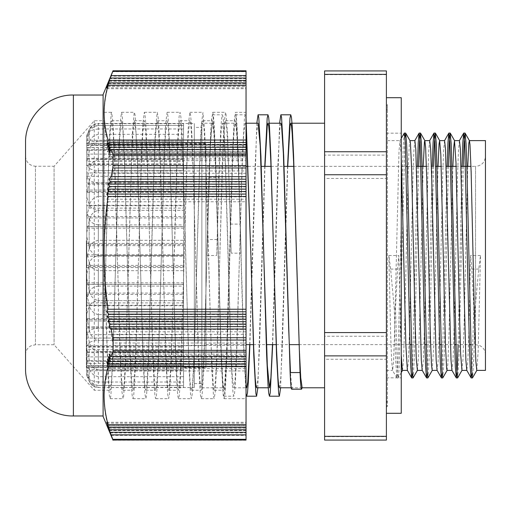 <?xml version="1.0" encoding="UTF-8"?>
<svg xmlns="http://www.w3.org/2000/svg" width="511" height="511" viewBox="0 0 511 511"><rect width="100%" height="100%" fill="white"/><g stroke="black" fill="none" stroke-linecap="round" stroke-linejoin="round"><path stroke-width="0.38" stroke-dasharray="2.56 1.92" d="M324.587 178.422L324.587 155.114L386.399 155.114L386.399 178.422L324.587 178.422L324.587 336.251L386.399 336.251L386.399 178.422M386.399 155.114L386.399 74.663L324.587 74.663L324.587 155.114M324.587 123.215L324.587 387.785L324.587 123.215M386.399 336.251L386.399 359.259L324.587 359.259L324.587 336.251M324.587 359.259L324.587 436.637L386.399 436.637L386.399 359.259M324.587 440.073L324.587 436.637M324.587 74.663L324.587 70.927M386.399 436.637L386.399 440.073M386.399 70.927L386.399 74.663M485.45 156.449L485.45 354.551L485.45 156.449C484.862 162.466 481.56 165.768 475.543 166.356L475.543 344.644L475.543 166.356L470.97 166.356M205.927 166.356L205.927 344.644L205.927 166.356L246.04 166.356M248.212 166.356L261.281 166.356M270.996 166.356L283.873 166.356M293.774 166.356L406.111 166.356M407.401 166.356L416.491 166.356M426.398 166.356L435.826 166.356M441.255 166.356L446.205 166.356M456.112 166.356L461.063 166.356M485.45 370.392L485.45 140.608M476.801 370.392L478.162 351.396L480.5 255.5L478.737 269.086L475.141 307.954L473.85 357.828L472.554 377.859M475.141 307.954L473.857 307.954L471.806 269.086L470.593 255.5L468.734 336.736L467.808 361.641L466.792 370.322M463.26 166.356L459.082 355.049L457.696 377.865M448.403 166.356L444.231 355.017L442.839 377.853M433.545 166.356L429.374 354.96L427.982 377.853M418.688 166.356L414.517 354.998L413.124 377.865M404.968 137.574L399.104 368.865L398.261 377.859L397.52 373.087L395.52 307.954L397.571 269.086L398.778 255.5L401.256 355.004M473.857 307.954L471.832 373.413M461.97 166.356L458.112 344.644M447.112 166.356L442.117 373.426M432.255 166.356L427.253 373.426M417.398 166.356L412.396 373.413M404.246 133.154L403.326 143.834L402.406 171.153L397.813 368.814L396.817 377.859L395.52 357.828L394.23 307.954L395.52 307.954M402.508 370.392L403.447 361.156L404.616 327.142L408.117 172.45L409.285 144.741L410.007 140.691M417.436 370.328L418.624 354.136L419.793 314.431L423.165 166.356M432.21 370.386L433.801 345.334L438.023 166.356M447.068 370.386L447.808 364.777L448.977 334.903L452.88 166.356M461.95 370.392L462.985 359.022L464.154 323.035L467.737 166.356M401.256 156.008L400.017 140.621L399.014 150.802L394.422 337.464L393.508 361.852L392.589 370.392L391.592 360.389L390.685 335.229L388.871 255.5L390.634 269.086L394.23 307.954M459.446 140.621L458.444 150.822L457.524 176.512L453.857 337.471L452.938 361.852L451.935 370.328M444.589 140.614L443.586 150.758L442.673 176.429L439 337.458L438.08 361.845L437.077 370.309M429.649 140.672L428.729 150.764L427.816 176.455L424.143 337.458L423.223 361.833L422.22 370.309M414.875 140.614L413.872 150.841L412.952 176.55L409.279 337.484L408.366 361.845L407.363 370.322M388.871 255.5L398.778 255.5M480.5 255.5L470.593 255.5M246.04 385.716L244.194 357.764L238.854 181.999L237.072 138.826L236.184 127.188L235.296 123.202L234.402 127.188L233.514 138.826L231.732 181.999L226.392 357.764L224.616 385.256L223.901 387.772L222.834 382.1L221.052 349.045L215.712 171.575L213.937 133.275L212.512 123.215L212.154 123.841L210.372 145.501L206.814 255.5L208.948 177.406L210.73 131.429L211.618 119.018L212.512 114.796L213.221 117.511L215.361 156.008L221.052 354.998L223.192 393.502L223.901 396.197L224.616 393.515L226.75 354.998L232.448 156.015L233.872 125.508L234.581 117.511L235.296 114.783L236.005 117.511L236.714 125.508L238.139 156.015L243.517 345.775L246.04 394M208.948 177.406L218.855 177.406L216.721 255.5L219.57 161.968L220.995 133.294L221.704 125.757L222.419 123.215L223.844 133.275L225.262 161.961L230.959 354.998L232.384 385.498L233.093 393.502L233.808 396.197L234.517 393.515L235.232 385.486L236.657 354.998L242.348 156.015L244.488 117.511L245.197 114.783L246.04 118.584M249.892 344.644L256.816 123.215M272.676 344.644L279.594 123.215M218.855 177.406L220.637 131.429L221.525 119.018L222.419 114.796L223.128 117.511L223.844 125.495L225.262 156.008L230.959 349.045L232.384 377.718L233.808 387.772L234.517 385.256L235.232 377.706L236.657 349.045L242.348 161.968L243.773 133.282L245.197 123.202L246.04 126.779M257.851 387.785L264.775 166.356M280.635 387.785L287.552 166.356M291.628 389.197L292.247 387.785L291.372 383.895L290.491 372.545M280.858 123.221L279.792 128.9L278.01 161.955L272.478 344.644M258.061 123.215L256.65 133.275L254.874 171.575L249.7 344.644M256.592 387.772L258.01 377.718L259.435 349.045L264.966 166.356M279.389 387.785L280.807 377.546L282.225 348.821L287.75 166.356M302.154 387.785L291.187 387.785M206.814 255.5L216.721 255.5M98.323 182.823C93.149 182.408 90.102 181.322 89.176 179.553L86.761 176.116L86.761 197.246L89.176 204.049C89.968 207.37 93.015 209.472 98.323 210.34L98.323 182.823L183.538 182.823L183.538 172.942L86.761 172.942L183.538 173.044M86.761 176.116L86.761 173.044M98.323 224.904C93.149 224.099 90.102 221.966 89.176 218.497L86.761 211.752L86.761 236.702L89.176 246.468C89.968 251.24 93.015 254.248 98.323 255.5L98.323 224.904L183.538 224.904L183.538 205.294L86.761 205.294L86.761 205.722L183.538 205.722M86.761 211.752L86.761 205.722M98.323 270.683C93.149 269.578 90.102 266.653 89.176 261.9L86.761 252.664L86.761 278.418L89.176 289.98C89.968 295.62 93.015 299.178 98.323 300.66L98.323 270.683L183.538 270.683L183.538 243.46L86.761 243.46L86.761 244.405L183.538 244.405M86.761 252.664L86.761 244.405M98.323 314.623C93.149 313.358 90.102 309.992 89.176 304.53L86.761 293.914L86.761 317.376L89.176 329.327C89.968 335.159 93.015 338.844 98.323 340.371L98.323 314.623L183.538 314.623L183.538 282.839L86.761 282.839L86.761 284.423L183.538 284.423M86.761 293.914L86.761 284.423M98.323 351.44C93.149 350.156 90.102 346.765 89.176 341.252L86.761 330.534L86.761 348.872L89.176 359.776C89.968 365.097 93.015 368.45 98.323 369.849L98.323 351.44L183.538 351.44L183.538 318.685L86.761 318.685L86.761 320.959L183.538 320.959M86.761 330.534L86.761 320.959M98.323 376.677C93.149 375.54 90.102 372.525 89.176 367.626L86.761 358.109L86.761 369.102L89.176 377.642C89.968 381.806 93.015 384.438 98.323 385.53L98.323 376.677L183.538 376.677L183.538 346.669L86.761 346.669L86.761 349.594L183.538 349.594M86.761 358.109L86.761 349.594M98.323 387.306C93.149 386.444 90.102 384.17 89.176 380.478L86.761 373.298L86.761 375.649L89.176 380.778C89.968 383.288 93.015 384.872 98.323 385.53L98.323 387.536L183.538 387.306L183.538 363.417L86.761 363.417L86.761 366.879L183.538 366.879M86.761 373.298L86.761 366.879M98.323 382.03C93.149 381.557 90.102 380.299 89.176 378.255L86.761 374.282L86.761 367.671L89.176 368.801C89.968 369.357 93.015 369.702 98.323 369.849L98.323 382.03L183.538 382.03L183.538 366.917L86.761 366.917L86.761 370.731L183.538 370.731M86.761 374.282L86.761 370.731M98.323 361.501L86.761 360.945L86.761 346.183L89.176 343.162C89.968 341.687 93.015 340.76 98.323 340.371L98.323 361.501L183.538 361.501L183.538 356.908L86.761 356.908L86.761 360.689L183.538 360.689M98.323 328.177C93.149 328.592 90.102 329.678 89.176 331.447L86.761 334.884L86.761 313.754L89.176 306.951C89.968 303.63 93.015 301.528 98.323 300.66L98.323 328.177L183.538 328.177L183.538 338.058L86.761 338.058L183.538 337.956M86.761 334.884L86.761 337.956M98.323 286.096C93.149 286.901 90.102 289.034 89.176 292.503L86.761 299.248L86.761 274.298L89.176 264.532C89.968 259.76 93.015 256.752 98.323 255.5L98.323 286.096L183.538 286.096L183.538 305.706L86.761 305.706L86.761 305.278L183.538 305.278M86.761 299.248L86.761 305.278M98.323 240.317C93.149 241.422 90.102 244.347 89.176 249.1L86.761 258.336L86.761 232.582L89.176 221.02C89.968 215.38 93.015 211.822 98.323 210.34L98.323 240.317L183.538 240.317L183.538 267.54L86.761 267.54L86.761 266.595L183.538 266.595M86.761 258.336L86.761 266.595M98.323 196.377C93.149 197.642 90.102 201.008 89.176 206.47L86.761 217.086L86.761 193.624L89.176 181.673C89.968 175.841 93.015 172.156 98.323 170.629L98.323 196.377L183.538 196.377L183.538 228.162L86.761 228.162L86.761 226.577L183.538 226.577M86.761 217.086L86.761 226.577M98.323 159.56C93.149 160.844 90.102 164.235 89.176 169.748L86.761 180.466L86.761 162.128L89.176 151.224C89.968 145.903 93.015 142.55 98.323 141.151L98.323 159.56L183.538 159.56L183.538 192.315L86.761 192.315L86.761 190.041L183.538 190.041M86.761 180.466L86.761 190.041M98.323 134.323C93.149 135.46 90.102 138.475 89.176 143.374L86.761 152.891L86.761 141.898L89.176 133.358C89.968 129.194 93.015 126.562 98.323 125.47L98.323 134.323L183.538 134.323L183.538 164.331L86.761 164.331L86.761 161.406L183.538 161.406M86.761 152.891L86.761 161.406M183.538 147.519L86.761 147.519L86.761 145.245L183.538 145.245L183.538 125.47L183.538 158.289L183.538 123.694L98.323 123.694C93.149 124.556 90.102 126.83 89.176 130.522L86.761 137.702L86.761 135.351L89.176 130.222C89.968 127.712 93.015 126.128 98.323 125.47L98.323 123.464L194.333 123.464L194.333 387.536L194.333 123.464M86.761 137.702L86.761 144.121L183.538 144.121M98.323 128.97C93.149 129.443 90.102 130.701 89.176 132.745L86.761 136.718L86.761 143.329L89.176 142.199C89.968 141.643 93.015 141.298 98.323 141.151L98.323 128.97L183.538 128.97L183.538 144.083L86.761 144.083L86.761 140.269L183.538 140.269M86.761 136.718L86.761 140.269M98.323 149.499L86.761 150.055L86.761 164.817L89.176 167.838C89.968 169.313 93.015 170.24 98.323 170.629L98.323 149.499L183.538 149.499L183.538 154.092L86.761 154.092L86.761 150.311L183.538 150.311M86.761 176.327L86.761 184.177L183.538 184.177L183.538 210.34L98.323 210.34L183.538 210.34L183.538 254.765L183.538 226.692L86.761 226.692L86.761 216.562L183.538 216.562L183.538 170.629L98.323 170.629L183.538 170.629L183.538 159.023L183.538 176.327L86.761 176.327L86.761 172.942M183.538 176.327L183.538 172.942M86.761 184.177L86.761 197.246M86.761 154.092L86.761 164.817M86.761 144.083L86.761 143.329M86.761 147.519L86.761 144.121M86.761 145.245L86.761 135.37M86.761 145.501L183.538 145.501L183.538 141.151L98.323 141.151L183.538 141.151L183.538 183.059L183.538 163.974L86.761 163.974L86.761 164.331M183.538 163.974L183.538 164.331M86.761 163.974L86.761 141.898M183.538 216.562L183.538 191.472L86.761 191.472L86.761 192.315M183.538 191.472L183.538 192.315M86.761 191.472L86.761 162.128M86.761 226.692L86.761 228.162M183.538 226.692L183.538 228.162M86.761 216.562L86.761 193.624M183.538 184.177L183.538 208.111L86.761 208.111L86.761 217.942L183.538 217.942L183.538 293.059L183.538 265.388L86.761 265.388L86.761 267.54M183.538 265.388L183.538 267.54M86.761 265.388L86.761 232.582M183.538 217.942L183.538 245.612L86.761 245.612L86.761 256.235L183.538 256.235L183.538 326.823L183.538 302.889L86.761 302.889L86.761 305.706M183.538 302.889L183.538 305.706M86.761 302.889L86.761 274.298M183.538 256.235L183.538 284.308L86.761 284.308L86.761 294.438L183.538 294.438L183.538 340.371L98.323 340.371L183.538 340.371L183.538 351.977L183.538 334.673L86.761 334.673L86.761 338.058M183.538 334.673L183.538 338.058M86.761 334.673L86.761 313.754M86.761 356.908L86.761 346.183M86.761 366.917L86.761 367.671M86.761 363.481L86.761 365.755L183.538 365.755L183.538 385.53L98.323 385.53L183.538 385.53L183.538 352.711L183.538 363.481L86.761 363.417M86.761 365.755L86.761 375.63M86.761 365.499L183.538 365.499L183.538 327.941L183.538 347.026L86.761 347.026L86.761 346.669M183.538 347.026L183.538 346.669M86.761 347.026L86.761 369.102M183.538 294.438L183.538 319.528L86.761 319.528L86.761 318.685M183.538 319.528L183.538 318.685M86.761 319.528L86.761 348.872M86.761 284.308L86.761 282.839M183.538 284.308L183.538 282.839M86.761 294.438L86.761 317.376M86.761 245.612L86.761 243.46M183.538 245.612L183.538 243.46M86.761 256.235L86.761 278.418M86.761 208.111L86.761 205.294M183.538 208.111L183.538 205.294M86.761 217.942L86.761 236.702M183.538 352.711L86.761 352.711M183.538 376.677L183.538 369.849L98.323 369.849L183.538 369.849L183.538 361.501M183.538 351.977L86.761 351.977M183.538 254.765L86.761 254.765M183.538 183.059L86.761 183.059M183.538 123.694L183.538 125.47L98.323 125.47L183.538 125.47L183.538 128.97M183.538 314.623L183.538 300.66L98.323 300.66L183.538 300.66L183.538 286.096M183.538 240.317L183.538 255.5L98.323 255.5L183.538 255.5L183.538 270.683M183.538 159.023L86.761 159.023M183.538 158.289L86.761 158.289M183.538 293.059L86.761 293.059M183.538 326.823L86.761 326.823M183.538 327.941L86.761 327.941M183.538 328.177L183.538 351.44M183.538 134.323L183.538 149.499M183.538 145.501L183.538 154.092M183.538 196.377L183.538 224.904M183.538 159.56L183.538 182.823M183.538 145.245L183.538 144.083M183.538 365.499L183.538 356.908M183.538 387.306L183.538 382.03M183.538 365.755L183.538 366.917M386.399 103.752L386.399 407.248L386.399 103.752C387.677 104.41 387.677 105.074 386.399 105.732L386.399 405.268L386.399 105.732M205.927 143.668L205.927 367.332L205.927 143.668L183.538 143.668M194.333 127.424L194.333 383.576L194.333 127.424L201.864 127.424L201.864 383.576L201.864 127.424M201.864 123.215L201.864 387.785L201.864 123.215L212.512 123.215M222.419 123.215L235.296 123.215M245.197 123.215L246.462 123.215M267.981 123.215L269.24 123.215M386.399 108.211L386.399 402.789L386.399 108.211C387.677 108.869 387.677 109.533 386.399 110.191L386.399 400.809L386.399 110.191M386.399 140.608L386.399 370.392L386.399 140.608L400.017 140.608M246.04 112.337L246.04 398.682L246.04 112.337L235.392 112.337L233.981 123.892L232.575 155.089L226.91 350.802L225.485 379.999L224.77 387.683L224.061 390.251L223.345 387.677L222.636 380.005L221.212 350.802L215.514 160.211L214.096 130.988L212.672 120.737L211.203 131.646L209.791 160.991L204.125 350.782L202.701 379.999L201.992 387.67L201.277 390.27L199.852 380.012L198.428 350.782L192.736 160.199L191.312 131.001L190.597 123.317L189.888 120.749L188.418 131.64L187.013 160.978L181.341 350.789L179.923 380.012L178.499 390.263L177.783 387.677L177.074 379.992L175.65 350.789L169.952 160.218L168.528 131.001L167.819 123.33L167.103 120.73L165.634 131.627L164.229 160.997L158.563 350.802L157.139 379.999L156.423 387.683L155.714 390.251L155.005 387.677L154.29 380.005L152.866 350.802L147.168 160.211L145.75 130.988L144.326 120.737L142.856 131.646L141.445 160.991L135.779 350.782L133.646 387.67L132.93 390.27L131.506 380.012L130.081 350.782L124.39 160.199L122.966 131.001L122.25 123.317L121.541 120.749L120.072 131.64L118.667 160.978L112.995 350.789L111.577 380.012L110.152 390.263L109.437 387.677L108.728 379.992L107.304 350.789L104.199 253.309L104.199 120.737L104.199 321.706L105.943 255.5L104.199 317.81M246.04 356.518L246.04 354.117L246.04 356.518M246.04 359.067L246.04 356.659L246.04 359.067M246.04 361.616L246.04 359.207L246.04 361.616M246.04 364.158L246.04 361.75L246.04 364.158M246.04 424.679L246.04 422.271L246.04 424.679M246.04 427.228L246.04 424.82L246.04 427.228M246.04 429.77L246.04 427.362L246.04 429.77M246.04 432.319L246.04 429.911L246.04 432.319M246.04 440.233L113.014 440.207L112.778 439.588L246.04 439.588L246.04 440.207M246.04 439.588L246.04 357.112L112.778 357.112L113.014 355.464L246.04 355.464L246.04 357.112M246.04 355.464L246.04 345.353L113.014 345.353L112.778 343.022L246.04 343.022L246.04 345.353M246.04 343.022L246.04 173.293L112.778 173.293L113.014 170.949L246.04 170.949L246.04 173.293M246.04 170.949L246.04 160.639L113.014 160.639L112.778 158.934L246.04 158.934L246.04 160.639M246.04 158.934L246.04 71.681L112.778 71.681L113.014 70.984L246.04 70.984L246.04 71.681M246.04 78.03L246.04 80.578L246.04 78.03M246.04 80.438L246.04 82.986L246.04 80.438M246.04 82.846L246.04 85.388L246.04 82.846M246.04 85.254L246.04 87.796L246.04 85.254M246.04 142.454L246.04 144.996L246.04 142.454M246.04 144.862L246.04 147.404L246.04 144.862M246.04 147.264L246.04 149.812L246.04 147.264M246.04 149.672L246.04 152.221L246.04 149.672M112.778 71.681L108.281 83.638L109.526 81.23L107.489 86.18L108.779 83.772L106.742 88.729L108.076 86.321C102.807 105.643 102.807 124.971 108.076 144.294L106.742 149.25L108.779 146.842L107.489 151.793L109.526 149.384L108.281 154.341L110.331 151.933L109.124 156.883L111.181 154.482L112.778 158.934M113.014 160.639L113.014 170.949M112.778 173.293L111.181 181.967L109.124 184.375L110.331 186.917L108.281 189.326L109.526 191.868L107.489 194.276L108.779 196.824L106.742 199.226L108.076 201.775C102.807 239.365 102.807 276.956 108.076 314.546L106.742 316.954L108.779 319.496L107.489 321.904L109.526 324.447L108.281 326.855L110.331 329.403L109.124 331.805L111.181 334.354L112.778 343.022M113.014 345.353L113.014 355.464M112.778 357.112L111.181 361.328L109.124 358.779L110.331 363.736L108.281 361.188L109.526 366.138L107.489 363.596L108.779 368.546L106.742 366.004L108.076 370.954C102.807 389.216 102.807 407.484 108.076 425.746L106.742 423.204L108.779 428.154L107.489 425.612L109.526 430.562L108.281 428.014L112.778 439.588M103.107 416.459L103.107 94.541M111.181 435.372L246.04 435.372M246.04 76.139L111.181 76.139M108.281 428.014L246.04 428.014M109.526 430.562L246.04 430.562M110.331 432.97L246.04 432.97M109.124 430.422L246.04 430.422M107.489 425.612L246.04 425.612M246.04 428.154L108.779 428.154M106.742 423.204L246.04 423.204M246.04 425.746L108.076 425.746M109.124 429.911L246.04 429.911M107.489 424.82L246.04 424.82M106.742 422.271L246.04 422.271M108.281 427.362L246.04 427.362M108.281 356.659L246.04 356.659M109.124 354.117L246.04 354.117M107.489 359.207L246.04 359.207M106.742 361.75L246.04 361.75M109.124 152.221L246.04 152.221M107.489 147.404L246.04 147.404M106.742 144.996L246.04 144.996M108.281 149.812L246.04 149.812M108.281 82.986L246.04 82.986M109.124 80.578L246.04 80.578M107.489 85.388L246.04 85.388M106.742 87.796L246.04 87.796M109.124 81.089L246.04 81.089M107.489 86.18L246.04 86.18M109.526 81.23L246.04 81.23M108.779 83.772L246.04 83.772M106.742 88.729L246.04 88.729M108.281 83.638L246.04 83.638M246.04 78.681L110.331 78.681M108.076 86.321L246.04 86.321M108.281 154.341L246.04 154.341M109.526 149.384L246.04 149.384M110.331 151.933L246.04 151.933M109.124 156.883L246.04 156.883M107.489 151.793L246.04 151.793M246.04 146.842L108.779 146.842M106.742 149.25L246.04 149.25M246.04 144.294L108.076 144.294M111.181 154.482L246.04 154.482M109.124 184.375L246.04 184.375M246.04 181.967L111.181 181.967M107.489 194.276L246.04 194.276M109.526 191.868L246.04 191.868M108.779 196.824L246.04 196.824M106.742 199.226L246.04 199.226M108.281 189.326L246.04 189.326M246.04 186.917L110.331 186.917M108.076 201.775L246.04 201.775M108.281 326.855L246.04 326.855M109.526 324.447L246.04 324.447M110.331 329.403L246.04 329.403M109.124 331.805L246.04 331.805M107.489 321.904L246.04 321.904M246.04 319.496L108.779 319.496M106.742 316.954L246.04 316.954M246.04 314.546L108.076 314.546M111.181 334.354L246.04 334.354M109.124 358.779L246.04 358.779M246.04 361.328L111.181 361.328M107.489 363.596L246.04 363.596M109.526 366.138L246.04 366.138M108.779 368.546L246.04 368.546M106.742 366.004L246.04 366.004M108.281 361.188L246.04 361.188M246.04 363.736L110.331 363.736M108.076 370.954L246.04 370.954M231.183 253.169L227.97 149.685L226.756 128.191L225.485 120.756L224.08 131.627L222.668 160.991L217.003 350.795L215.578 380.005L214.154 390.257L213.445 387.683L211.305 350.795L205.614 160.218L204.189 131.001L203.474 123.33L202.707 120.749L201.296 131.627L199.884 160.991L194.218 350.795L192.794 380.005L192.085 387.677L191.376 390.251L190.66 387.683L189.951 379.999L188.527 350.795L182.829 160.218L181.405 131.001L180.696 123.336L179.923 120.749L178.511 131.634L177.106 160.997L171.44 350.795L170.016 379.999L169.301 387.677L168.592 390.251L167.876 387.677L167.167 379.999L165.743 350.795L160.045 160.218L158.621 130.995L157.912 123.336L157.139 120.749L155.734 131.634L154.322 160.997L148.656 350.795L147.232 379.999L146.523 387.683L145.807 390.251L145.098 387.67L144.383 380.005L142.959 350.795L137.267 160.218L135.843 130.988L134.361 120.749L132.949 131.64L131.538 160.997L125.872 350.789L124.448 379.992L123.739 387.683L123.03 390.257L121.605 380.012L120.181 350.795L114.483 160.211L113.059 130.988L111.634 120.737L110.165 131.646L108.76 160.991L105.943 255.5L107.725 187.837L109.488 136.692L111.251 113.11L111.634 112.318L113.014 122.557L114.777 162.843L120.072 353.676L121.835 391.017L123.03 398.676L123.598 396.919L125.361 370.015L132.419 133.575L134.182 112.618L134.419 112.311L135.179 115.486L137.708 167.308L142.997 357.789L144.76 392.767L145.807 398.669L146.523 395.904L148.292 366.47L153.581 177.917L155.344 130.656L157.203 112.311L158.033 116.118L158.87 127.258L160.633 171.913L165.928 361.737L167.691 394.294L168.592 398.669L169.454 394.658L171.217 362.74L176.506 173.14L178.275 127.935L179.099 116.572L180.038 112.324L180.92 117.07L181.801 129.922L183.564 176.653L188.853 365.506L190.616 395.597L191.376 398.669L192.379 393.189L194.148 358.837L199.437 168.496L201.2 125.425L202.963 112.529L204.726 132.79L206.489 181.526L211.784 369.108L213.547 396.677L214.154 398.676L215.31 391.496L217.073 354.768L222.362 163.999L224.131 123.125L225.485 112.337L225.894 112.957L227.657 135.856L231.183 253.169L241.09 253.169L238.267 153.441L236.861 123.004L236.159 115.013L235.45 112.311M230.391 224.105L240.291 224.105L241.09 253.169M94.292 120.756L94.292 390.263L94.292 120.756M240.291 224.105L237.87 149.685L236.663 128.191L235.392 120.756L233.981 131.627L232.575 160.997L226.91 356.755L225.485 387.779L224.77 395.942L224.061 398.669L223.345 395.936L222.636 387.779L221.212 356.755L215.514 154.258L214.096 123.208L213.381 115.084L212.672 112.318L211.203 123.905L209.791 155.089L204.125 356.735L202.701 387.772L201.992 395.929L201.277 398.689L200.568 395.916L199.852 387.792L198.428 356.735L192.736 154.245L191.312 123.221L190.597 115.058L189.888 112.331L188.418 123.898L187.013 155.076L181.341 356.742L179.923 387.792L179.208 395.916L178.499 398.682L177.783 395.936L177.074 387.772L175.65 356.742L169.952 154.265L168.528 123.228L167.819 115.071L167.103 112.311L165.634 123.892L164.229 155.089L158.563 356.755L157.139 387.779L156.423 395.942L155.714 398.669L155.005 395.936L154.29 387.779L152.866 356.755L147.168 154.258L145.75 123.208L145.035 115.084L144.326 112.318L142.856 123.905L141.445 155.089L135.779 356.735L134.355 387.772L133.646 395.929L132.93 398.689L132.221 395.916L131.506 387.792L130.081 356.735L124.39 154.245L122.25 115.058L121.484 112.35L120.072 123.898L118.667 155.076L112.995 356.742L110.861 395.916L110.152 398.682L109.437 395.936L108.728 387.772L107.304 356.742L104.199 253.309M25.55 156.36L25.55 354.653L25.55 156.36M25.55 156.347C26.138 162.364 29.44 165.666 35.457 166.254L35.457 344.746L35.457 166.254L54.077 166.254L54.077 344.746L54.077 166.267L94.292 120.737L104.199 120.737M25.55 370.501L25.55 140.499M103.107 95.059L103.107 415.967L103.107 95.059M104.199 321.706L104.199 253.169M401.256 239.34L401.256 377.827L401.256 239.34M386.399 239.34L386.399 377.827L386.399 239.34M401.256 413.29L401.256 97.71M386.399 234.651L386.399 413.29L386.399 234.651M205.927 243.581L205.927 345.685L205.927 243.581M86.365 243.581L86.365 345.685L86.365 243.581M205.927 240.681L205.927 367.677L205.927 240.681M86.365 240.681L86.365 367.677L86.365 240.681M471.806 269.086L478.737 269.086M397.571 269.086L390.634 269.086M217.156 239.538L207.249 239.538M291.819 388.941L301.72 388.941M89.176 179.553L89.176 204.049M89.176 218.497L89.176 246.468M89.176 261.9L89.176 289.98M89.176 304.53L89.176 329.327M89.176 341.252L89.176 359.776M89.176 367.626L89.176 377.642M89.176 378.255L89.176 368.801M89.176 361.226L89.176 343.162M89.176 331.447L89.176 306.951M89.176 292.503L89.176 264.532M89.176 249.1L89.176 221.02M89.176 206.47L89.176 181.673M89.176 169.748L89.176 151.224M89.176 143.374L89.176 133.358M86.761 135.351L89.955 128.063C89.169 128.721 93.04 123.266 98.323 123.464L98.323 123.694M89.176 132.745L89.176 142.199M89.176 149.774L89.176 167.838M73.392 95.059L73.392 415.967M470.688 344.644L475.543 344.644L479.906 345.66L481.554 346.675C484.077 348.7 485.373 351.319 485.45 354.551M205.927 344.644L246.04 344.644M253.379 344.644L266.455 344.644M276.164 344.644L289.232 344.644M298.948 344.644L409.969 344.644M411.259 344.644L424.826 344.644M426.117 344.644L439.684 344.644M440.974 344.644L454.541 344.644M455.831 344.644L469.398 344.644M398.184 377.929L396.9 377.929M401.256 372.628L398.267 377.859M401.256 138.379L399.934 140.691M396.817 377.859L392.499 370.322M223.901 396.204L233.808 396.204M212.512 114.796L222.419 114.796M235.296 114.796L245.197 114.796M86.761 375.649L89.955 382.937C89.169 382.279 93.04 387.734 98.323 387.536L194.333 387.536M183.538 147.583L86.761 147.583M183.538 367.332L205.927 367.332M194.333 383.576L201.864 383.576M201.864 387.785L223.901 387.785M233.808 387.785L246.685 387.785M268.205 387.785L269.444 387.785M386.399 405.268L387.389 406.258L387.389 104.742L387.389 406.258L386.399 407.248M386.399 400.809L387.389 401.799L387.389 109.201L387.389 401.799L386.399 402.789M386.399 370.392L392.589 370.392M25.55 354.653C25.633 351.325 26.994 348.655 29.632 346.637L31.165 345.723L35.457 344.746L54.077 344.746L94.292 390.263L110.152 390.263M225.549 120.737L235.45 120.737M214.154 390.263L224.061 390.263M202.765 120.737L212.672 120.737M191.376 390.263L201.277 390.263M179.981 120.737L189.888 120.737M168.592 390.263L178.499 390.263M157.203 120.737L167.103 120.737M145.807 390.263L155.714 390.263M134.419 120.737L144.326 120.737M123.03 390.263L132.93 390.263M111.634 120.737L121.541 120.737M110.152 398.682L123.03 398.682M104.199 112.318L111.634 112.318M132.93 398.682L145.807 398.682M121.541 112.318L134.419 112.318M155.714 398.682L168.592 398.682M144.326 112.318L157.203 112.318M178.499 398.682L191.376 398.682M167.103 112.318L179.981 112.318M201.277 398.682L214.154 398.682M189.888 112.318L202.765 112.318M224.061 398.682L246.04 398.682M212.672 112.318L225.549 112.318M386.399 377.827L401.256 377.827M386.399 133.173L401.256 133.173M86.365 345.685L205.927 345.685M86.365 165.315L205.927 165.315M86.365 367.677L205.927 367.677M86.365 143.323L205.927 143.323"/><path stroke-width="0.77" d="M324.587 436.337L324.587 440.073L386.399 440.073L386.399 436.337L324.587 436.337L324.587 355.886L386.399 355.886L386.399 436.337M386.399 355.886L386.399 332.578L324.587 332.578L324.587 355.886M324.587 332.578L324.587 174.749L386.399 174.749L386.399 332.578M386.399 174.749L386.399 151.741L324.587 151.741L324.587 174.749M324.587 151.741L324.587 74.363L386.399 74.363L386.399 151.741M386.399 74.363L386.399 70.927L324.587 70.927L324.587 74.363M246.04 166.356L248.212 166.356M261.281 166.356L270.996 166.356M283.873 166.356L293.774 166.356M406.111 166.356L407.401 166.356M416.491 166.356L426.398 166.356M435.826 166.356L441.255 166.356M446.205 166.356L456.112 166.356M461.063 166.356L470.97 166.356M467.737 166.356L468.823 143.482L469.353 140.621L485.45 140.608L485.45 370.392L476.782 370.392L475.83 361.156L474.662 327.142L471.161 172.45L469.992 144.741L469.437 140.691L465.048 133.084L464.154 141.7L463.26 166.356M476.872 370.322L472.477 377.929L471.557 368.814L466.965 171.153L466.045 143.834L465.125 133.154M462.008 370.322L457.613 377.936L456.7 368.808L451.187 143.878L450.185 133.071L449.297 141.688L448.403 166.356M447.151 370.309L442.756 377.923L441.843 368.795L436.324 143.795L435.327 133.064L434.439 141.694L433.545 166.356M432.3 370.309L427.899 377.923L426.979 368.808L421.466 143.783L420.47 133.071L419.576 141.707L418.688 166.356M417.436 370.328L413.041 377.936L412.122 368.814L407.529 171.185L406.615 143.859L405.696 133.154L404.968 137.574M471.832 373.413L471.11 377.859L470.19 367.23L469.27 339.917L464.678 142.199L463.675 133.154L462.825 142.492L461.97 166.356M458.112 344.644L457.224 369.312L456.329 377.936L455.327 367.166L449.821 142.199L448.824 133.141L447.968 142.448L447.112 166.356M442.117 373.426L441.389 377.853L440.469 367.128L439.549 339.789L434.963 142.186L433.96 133.128L433.111 142.46L432.255 166.356M427.253 373.426L426.532 377.853L425.618 367.192L424.698 339.879L420.106 142.186L419.103 133.141L418.247 142.505L417.398 166.356M412.396 373.413L411.674 377.865L410.761 367.224L409.841 339.911L405.242 142.205L404.329 133.084L401.256 138.379M401.256 355.004L402.278 369.938L402.496 370.392L407.401 370.392M405.696 133.154L410.007 140.691L410.454 143.482L411.623 168.975L415.124 323.035L416.293 359.022L417.378 370.392M423.165 166.356L424.462 141.636L424.865 140.685L425.631 147.928L426.8 179.904L430.3 334.903L431.469 364.777L432.21 370.386L437.122 370.392M438.023 166.356L439.058 144.102L439.639 140.602L440.808 154.322L445.477 345.334L446.64 368.552L447.068 370.386L451.973 370.392M452.88 166.356L453.647 147.928L454.496 140.614L455.984 162.543L459.485 314.431L460.654 354.136L461.95 370.392M471.11 377.859L466.792 370.322L465.879 360.255L460.366 149.161L459.446 140.621L454.496 140.608M456.246 377.865L451.935 370.328L451.015 360.198L445.509 149.167L444.589 140.614L439.639 140.608M441.389 377.846L437.077 370.309L436.158 360.166L431.571 173.523L430.652 149.155L429.7 140.608M426.532 377.846L422.22 370.309L421.3 360.223L415.794 149.155L414.875 140.614L409.924 140.608M411.674 377.865L407.363 370.322L405.836 344.772L401.256 156.008M246.04 394L246.685 396.197L247.484 392.78L248.289 382.656L249.892 344.644M256.816 123.215L258.074 114.796L258.79 117.498L260.923 156.015L266.621 354.985L268.045 385.486L268.754 393.502L269.469 396.204L270.268 392.767L272.676 344.644M279.594 123.215L280.858 114.803L281.567 117.485L283.707 156.002L290.114 372.545C290.676 384.898 291.238 390.366 291.819 388.941M246.04 118.584L250.895 255.5L253.743 354.998L255.877 393.515L256.592 396.197L257.851 387.785M264.775 166.356L267.176 118.233L267.981 114.796L268.69 117.498L269.406 125.514L270.83 156.015L276.521 354.985L278.661 393.502L279.37 396.204L280.635 387.785M287.552 166.356L289.961 118.22L290.765 114.803L291.474 117.485L292.183 125.514L293.608 156.002L300.021 372.545L290.114 372.545M290.491 372.545L288.689 329.001L283.35 153.236L281.567 125.744L280.858 123.221L269.24 123.215M272.478 344.644L270.887 377.725L269.469 387.785L267.33 365.499L260.214 145.501L258.061 123.215M249.7 344.644L247.752 382.1L246.685 387.772L246.04 385.716M287.75 166.356L290.012 126.057L290.765 123.221L291.474 125.744L292.183 133.294L293.608 161.955L299.305 349.032L300.73 377.712L302.154 387.785L301.535 389.184L291.628 389.197M301.72 388.928C301.145 390.366 300.583 384.904 300.021 372.545M246.04 126.779L250.895 255.5L253.743 349.045L255.168 377.706L255.877 385.256L256.592 387.772L268.205 387.785M264.966 166.356L267.227 126.07L267.981 123.215L268.69 125.757L269.406 133.294L270.83 161.968L276.521 349.032L277.946 377.706L278.661 385.243L279.389 387.785M246.462 123.215L258.074 123.215M290.765 123.215L324.587 123.215M424.782 140.608L429.732 140.608M112.778 153.888L113.014 155.536L246.04 155.536L246.04 153.888L112.778 153.888L111.181 149.672L109.124 152.221L110.331 147.264L108.281 149.812L109.526 144.862L107.489 147.404L108.779 142.454L106.742 144.996L108.076 140.046C102.807 121.784 102.807 103.516 108.076 85.254L106.742 87.796L108.779 82.846L107.489 85.388L109.526 80.438L108.281 82.986L112.778 71.412L246.04 71.412L246.04 70.793L113.014 70.793L112.778 71.412M246.04 71.412L246.04 153.888M246.04 149.672L111.181 149.672M246.04 155.536L246.04 165.647L113.014 165.647L112.778 167.978L246.04 167.978L246.04 165.647M246.04 167.978L246.04 337.707L112.778 337.707L113.014 340.051L246.04 340.051L246.04 337.707M246.04 340.051L246.04 350.361L113.014 350.361L112.778 352.066L246.04 352.066L246.04 350.361M246.04 352.066L246.04 439.319L112.778 439.319L113.014 440.016L246.04 440.016L246.04 439.319M246.04 440.016L113.014 440.016M113.014 70.793L246.04 70.793M112.778 337.707L111.181 329.033L109.124 326.625L110.331 324.083L108.281 321.675L109.526 319.132L107.489 316.724L108.779 314.176L106.742 311.774L108.076 309.225C102.807 271.635 102.807 234.044 108.076 196.454L106.742 194.046L108.779 191.504L107.489 189.096L109.526 186.553L108.281 184.145L110.331 181.597L109.124 179.195L111.181 176.646L112.778 167.978M111.181 176.646L246.04 176.646M113.014 70.767L103.107 94.541L103.107 416.459L113.014 440.233M112.778 439.319L108.281 427.362L109.526 429.77L107.489 424.82L108.779 427.228L106.742 422.271L108.076 424.679C102.807 405.357 102.807 386.029 108.076 366.706L106.742 361.75L108.779 364.158L107.489 359.207L109.526 361.616L108.281 356.659L110.331 359.067L109.124 354.117L111.181 356.518L112.778 352.066M113.014 350.361L113.014 340.051M113.014 165.647L113.014 155.536M246.04 329.033L111.181 329.033M111.181 356.518L246.04 356.518M246.04 434.861L111.181 434.861M111.181 75.628L246.04 75.628M109.526 429.77L246.04 429.77M108.779 427.228L246.04 427.228M246.04 432.319L110.331 432.319M108.076 424.679L246.04 424.679M109.526 361.616L246.04 361.616M110.331 359.067L246.04 359.067M246.04 364.158L108.779 364.158M246.04 366.706L108.076 366.706M109.124 326.625L246.04 326.625M107.489 316.724L246.04 316.724M109.526 319.132L246.04 319.132M108.779 314.176L246.04 314.176M106.742 311.774L246.04 311.774M108.281 321.675L246.04 321.675M246.04 324.083L110.331 324.083M108.076 309.225L246.04 309.225M108.281 184.145L246.04 184.145M109.526 186.553L246.04 186.553M110.331 181.597L246.04 181.597M109.124 179.195L246.04 179.195M107.489 189.096L246.04 189.096M246.04 191.504L108.779 191.504M106.742 194.046L246.04 194.046M246.04 196.454L108.076 196.454M109.526 144.862L246.04 144.862M108.779 142.454L246.04 142.454M246.04 147.264L110.331 147.264M108.076 140.046L246.04 140.046M109.526 80.438L246.04 80.438M110.331 78.03L246.04 78.03M246.04 82.846L108.779 82.846M246.04 85.254L108.076 85.254M73.392 415.967L73.392 95.033C48.686 94.446 26.221 115.793 25.55 140.499L25.55 370.501C26.221 395.207 48.686 416.554 73.392 415.967L103.107 415.967M386.399 97.71L401.256 97.71L401.256 413.29L386.399 413.29M246.04 344.644L253.379 344.644M266.455 344.644L276.164 344.644M289.232 344.644L298.948 344.644M409.969 344.644L411.259 344.644M424.826 344.644L426.117 344.644M439.684 344.644L440.974 344.644M454.541 344.644L455.831 344.644M469.398 344.644L470.688 344.644M465.048 133.071L463.758 133.071M450.185 133.071L448.901 133.071M435.327 133.071L434.043 133.071M420.47 133.071L419.186 133.071M405.613 133.071L404.329 133.071M472.477 377.929L471.187 377.929M457.588 377.929L456.329 377.929M442.756 377.929L441.472 377.929M427.899 377.929L426.615 377.929M413.016 377.929L411.757 377.929M402.534 370.392L401.256 372.628M424.865 140.685L420.553 133.147M439.722 140.672L435.41 133.135M454.586 140.685L450.274 133.147M463.675 133.154L459.363 140.691M448.818 133.147L444.506 140.685M433.96 133.135L429.649 140.672M419.103 133.147L414.785 140.685M246.685 396.204L256.592 396.204M269.469 396.204L279.345 396.204M258.1 114.796L267.981 114.796M280.858 114.796L290.765 114.796M279.37 387.785L291.187 387.785M302.154 387.785L324.587 387.785M461.925 370.392L466.837 370.392M417.353 370.392L422.265 370.392M73.392 95.033L103.107 95.033"/></g></svg>

